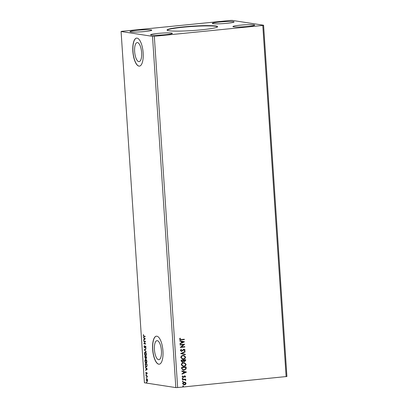 <?xml version="1.0" encoding="UTF-8"?>
<svg xmlns="http://www.w3.org/2000/svg" width="408" height="408" viewBox="0 0 408 408"><rect width="100%" height="100%" fill="white"/><g stroke="black" fill="none" stroke-linecap="round" stroke-linejoin="round"><path stroke-width="0.61" d="M168.81 30.722A25.342 2.183 -3.8 0 0 197.125 30.202A25.342 2.183 -3.8 0 0 217.617 26.693A25.342 2.183 -3.8 0 0 215.858 26.015A25.342 2.183 -3.8 0 0 187.547 26.535A25.342 2.183 -3.8 0 0 167.05 30.049A25.342 2.183 -3.8 0 0 168.81 30.722M217.576 26.836A25.342 2.183 -3.8 0 0 215.878 26.296A25.342 2.183 -3.8 0 0 188.363 26.755A25.342 2.183 -3.8 0 0 167.112 30.187M138.766 61.623A9.573 3.448 -95.7 0 0 139.087 61.633A9.573 3.448 -95.7 0 0 141.601 52.204A9.573 3.448 -95.7 0 0 137.501 42.59A9.573 3.448 -95.7 0 0 137.18 42.58A9.573 3.448 -95.7 0 0 134.666 52.01A9.573 3.448 -95.7 0 0 138.766 61.623M158.564 359.703A9.573 3.448 -95.7 0 0 158.885 359.713A9.573 3.448 -95.7 0 0 161.4 350.283A9.573 3.448 -95.7 0 0 157.299 340.67A9.573 3.448 -95.7 0 0 156.978 340.66A9.573 3.448 -95.7 0 0 154.464 350.09A9.573 3.448 -95.7 0 0 158.564 359.703M158.732 364.196A14.076 5.069 -95.7 0 0 159.202 364.206A14.076 5.069 -95.7 0 0 162.904 350.345A14.076 5.069 -95.7 0 0 156.871 336.207A14.076 5.069 -95.7 0 0 156.397 336.192A14.076 5.069 -95.7 0 0 152.699 350.054A14.076 5.069 -95.7 0 0 158.732 364.196M156.463 336.187A14.076 5.069 -95.7 0 0 152.837 350.135A14.076 5.069 -95.7 0 0 158.86 364.181A14.076 5.069 -95.7 0 0 159.268 364.201M138.929 66.111A14.076 5.069 -95.7 0 0 139.403 66.127A14.076 5.069 -95.7 0 0 143.106 52.265A14.076 5.069 -95.7 0 0 137.073 38.128A14.076 5.069 -95.7 0 0 136.598 38.112A14.076 5.069 -95.7 0 0 132.901 51.974A14.076 5.069 -95.7 0 0 138.929 66.111M136.665 38.107A14.076 5.069 -95.7 0 0 133.039 52.056A14.076 5.069 -95.7 0 0 139.062 66.101A14.076 5.069 -95.7 0 0 139.47 66.121M130.739 31.921A10.909 0.938 -3.8 0 0 142.928 31.697A10.909 0.938 -3.8 0 0 151.756 30.182A10.909 0.938 -3.8 0 0 150.996 29.891A10.909 0.938 -3.8 0 0 138.807 30.116A10.909 0.938 -3.8 0 0 129.984 31.63A10.909 0.938 -3.8 0 0 130.739 31.921M171.6 33.058A10.909 0.938 176.2 0 1 172.355 33.349A10.909 0.938 176.2 0 1 163.531 34.864A10.909 0.938 176.2 0 1 151.343 35.083A10.909 0.938 176.2 0 1 150.583 34.797A10.909 0.938 176.2 0 1 159.406 33.283A10.909 0.938 176.2 0 1 171.6 33.058M233.672 26.846A10.909 0.938 -3.8 0 0 245.866 26.627A10.909 0.938 -3.8 0 0 254.689 25.112A10.909 0.938 -3.8 0 0 253.929 24.822A10.909 0.938 -3.8 0 0 241.74 25.046A10.909 0.938 -3.8 0 0 232.917 26.561A10.909 0.938 -3.8 0 0 233.672 26.846M233.325 21.655A10.909 0.938 176.2 0 1 234.085 21.945A10.909 0.938 176.2 0 1 225.262 23.46A10.909 0.938 176.2 0 1 213.073 23.684A10.909 0.938 176.2 0 1 212.313 23.394A10.909 0.938 176.2 0 1 221.136 21.879A10.909 0.938 176.2 0 1 233.325 21.655M180.091 345.015L180.066 344.638L184.64 344.179L181.392 346.973L184.804 346.632L184.829 347.009L180.254 347.463L183.498 344.673L180.091 345.015M180.657 353.558L185.13 351.528L185.156 351.941L181.764 353.476L185.314 354.322L185.344 354.731L180.657 353.558M185.569 359.703L185.614 360.366L184.661 361.626L183.656 361.264L182.539 362.156L181.162 361.126L181.096 360.147L185.671 359.693L185.716 360.386L184.304 361.621M183.656 361.264L182.136 362.146M181.657 368.572L181.58 367.435L186.155 366.976L186.119 368.898L184.013 370.224L183.182 370.209L181.657 368.572M185.441 382.398L186.063 383.357L185.579 384.428L183.881 384.902L182.606 383.704C182.738 382.755 183.284 382.235 184.232 382.148L185.441 382.398L186.063 383.357M182.376 379.43L185.722 379.093L185.747 379.471L185.252 379.517L185.849 380.118L185.752 380.419L185.385 380.271L184.676 379.634L182.401 379.802L182.376 379.43M184.737 379.644L182.401 379.777M185.196 376.543L184.324 376.329L183.059 377.436L182.141 376.752L182.544 375.936L182.866 376.12L182.549 376.671L183.115 377.079L184.681 375.845L185.604 376.477L185.181 377.252L184.875 377.058L185.196 376.543L184.722 376.222L183.666 377.278L182.866 377.451M184.681 375.845L184.967 375.85M181.269 339.522L184.314 339.221L184.339 339.599L180.3 339.925L179.586 339.17L180.05 338.191L180.418 338.349L180.055 339.119L180.509 339.548L181.269 339.522M177.653 387.549L286.916 376.487L263.583 25.23L232.167 20.4L230.347 20.451L121.875 31.304L121.084 31.513L152.505 36.343L175.833 387.6L177.653 387.549L154.326 36.292L262.793 25.439L286.125 376.696M186.492 372.06L182.029 374.151L181.999 373.743L183.432 373.09L183.34 371.719L181.841 371.362L181.815 370.949L186.497 372.127M182.621 378.201L183.024 378.476L182.662 378.828L182.259 378.553L182.621 378.201L183.024 378.476L182.662 378.828L182.259 378.553M183.126 385.8L183.529 386.075L183.166 386.427L182.764 386.152L183.126 385.8L183.529 386.075L183.166 386.427L182.764 386.152M182.815 381.092L183.218 381.368L182.855 381.72L182.453 381.444L182.815 381.092L183.218 381.368L182.855 381.72L182.453 381.444M183.549 362.686L184.319 362.702L186.094 364.303C185.9 365.629 185.14 366.343 183.819 366.45L183.039 366.435L181.29 364.813C181.494 363.508 182.243 362.799 183.549 362.686M183.065 355.399L183.835 355.414L185.614 357.02C185.416 358.341 184.656 359.06 183.335 359.168L182.554 359.152L180.805 357.53C181.009 356.225 181.759 355.516 183.065 355.399M184.023 349.238L185.145 350.008L184.436 351.028L184.136 350.763L184.676 350.049L184.064 349.61L181.642 351.37L180.336 350.462L181.264 349.258L181.514 349.544L180.805 350.385L181.626 350.992L183.335 349.498L184.36 349.243M181.351 350.977L181.626 350.992M184.197 349.61L183.488 349.901M183.386 349.88L181.279 351.365M184.482 341.797L180.02 343.883L179.989 343.475L181.422 342.827L181.331 341.45L179.831 341.093L179.806 340.685L184.487 341.858M146.227 377.456L146.268 378.083L146.1 377.747L146.487 377.431M146.395 377.793L146.309 378.078M146.033 374.57L146.074 375.197L145.906 374.86L146.299 374.539M146.207 374.906L146.115 375.192M147.329 369.113L145.636 370.464L146.156 369.643L146.064 368.266L145.427 367.261L147.329 369.113M145.304 360.091L145.789 359.366C146.294 359.412 146.656 360.085 146.865 361.371C146.839 362.651 146.564 363.237 146.044 363.13C145.529 363.079 145.171 362.401 144.968 361.111C144.998 359.851 145.268 359.264 145.784 359.361L145.656 359.361M146.176 363.135L145.62 362.503M145.319 338.844L143.626 340.201L144.141 339.374L144.055 337.997L143.412 336.998L145.319 338.844M144.014 346.754L144.335 345.714L144.197 346.759L144.549 347.489L145.437 346.132L145.911 347.07L145.671 347.973L145.467 346.509L144.575 347.866L144.197 346.739M144.549 347.489L144.983 347.366L145.437 346.132M145.789 346.509L145.248 346.703M144.82 352.808L145.304 352.079C145.814 352.13 146.171 352.798 146.38 354.088C146.355 355.363 146.079 355.955 145.559 355.847C145.044 355.791 144.687 355.118 144.488 353.823C144.514 352.563 144.784 351.982 145.299 352.079L145.171 352.073M145.692 355.853L145.136 355.215M146.538 382.163L146.579 382.796L146.411 382.454L146.804 382.138M146.712 382.505L146.62 382.791M121.084 31.513L144.417 382.77L175.833 387.6M144.707 356.465L146.508 356.74L146.181 358.494L145.768 357.974L145.36 358.678L144.707 356.465M144.269 349.87L145.967 348.575L145.993 348.988L144.707 349.967L146.181 351.778L144.269 349.87L145.977 348.743M143.953 336.085L145.151 336.269L145.177 336.646L143.958 336.457L143.264 335.468L143.412 334.57L143.453 335.488L143.953 336.085M143.703 341.328L143.677 340.95L145.477 341.231L144.299 343.47L145.641 343.679L145.666 344.056L143.866 343.776L145.044 341.537L143.703 341.328L143.942 340.991M145.268 364.885L145.192 363.747L146.992 364.023L147.053 365.92L146.268 366.894C145.753 366.874 145.416 366.2 145.268 364.885L145.452 364.864M146.421 366.899L145.834 366.251M147.155 373.335L147.013 374.034L146.793 372.943L146.217 373.912L145.789 373.06L145.911 372.31L146.186 373.534L146.763 372.565L147.155 373.335M147.257 373.31L147.053 372.917L146.681 373.014M146.186 373.534L146.554 373.437M146.676 373.06L146.763 372.565M145.988 375.743L147.303 375.941L147.37 377.257L146.911 376.314L146.013 376.12L145.988 375.743M147.324 379.17L147.609 380.22L147.461 381.2L147.018 381.495L146.248 380.006L146.834 378.731L147.324 379.17M147.461 381.2L147.196 381.475M152.505 36.343L154.326 36.292M262.793 25.439L263.583 25.23M146.844 382.765L146.671 382.429M146.446 358.464L146.033 357.949M145.539 358.627L145.217 358.234M144.998 356.862L144.973 356.505M145.88 357.729L145.733 358.224M145.85 356.99L144.916 356.867L145.335 358.3L145.641 358.275M146.237 358.107L146.549 358.04M146.528 357.051L145.773 357L146.156 358.117L146.462 358.091M146.559 357.459L145.773 357M146.156 358.117L146.375 357.479M145.86 357.734L145.585 356.969L144.916 356.867M145.85 356.944L145.585 356.969M145.335 358.3L145.62 357.76M146.008 352.706L145.386 352.451M145.794 355.445L146.309 355.082M145.585 352.43L144.672 353.838L145.534 355.47L145.901 355.45M145.534 355.47L146.197 354.073L145.483 352.425M146.161 351.482L144.274 349.931M144.279 346.729L144.6 345.688M145.432 346.259L145.697 346.106M145.829 347.698L145.539 347.662M145.804 347.636L145.988 347.014M144.753 347.815L144.447 347.438M145.171 336.58L143.631 335.973M143.876 340.007L143.601 339.788M143.861 339.762L144.141 339.374M144.325 338.181L144.055 337.997M144.315 337.972L143.443 337.406M144.32 339.242L145.151 338.783L144.248 338.186L144.32 339.242L144.886 338.808L144.248 338.186M145.151 338.783L144.886 338.808M145.661 343.99L143.866 343.776M144.126 343.75L143.861 343.694M144.121 343.669L145.044 341.537M145.304 341.511L143.963 341.302M146.487 359.994L145.865 359.734M146.278 362.727L146.793 362.365M146.069 359.713L145.151 361.126L146.018 362.758L146.385 362.732M146.018 362.758L146.681 361.361L145.702 359.739L145.967 359.708M145.477 364.145L145.457 363.788M146.508 366.491L147.013 366.17M147.069 365.675L147.013 364.354L145.401 364.15L145.539 365.573L146.243 366.522L146.625 366.496M146.834 364.375L145.401 364.15M146.243 366.522L146.87 365.695M145.886 370.275L145.61 370.056M145.87 370.03L146.156 369.643M146.339 368.45L146.064 368.266M146.324 368.24L145.452 367.674M146.329 369.51L147.161 369.046L146.258 368.455L146.329 369.51L146.9 369.072L146.258 368.455M147.161 369.046L146.9 369.072M146.482 373.886L146.049 373.034M146.339 375.171L146.166 374.83M147.171 376.288L146.013 376.12M146.273 376.089L146.253 375.783M146.528 378.058L146.36 377.721M147.237 381.46L146.773 380.995M146.559 379.256L146.88 378.741M147.344 379.205L146.982 379.093M147.252 381.092L147.563 380.924M147.12 379.083L146.411 380.032L146.992 381.118L147.329 381.092M146.992 381.118L147.451 380.19L147.043 379.078M184.212 339.232L184.339 339.599M184.232 339.584L180.254 339.915M180.035 338.212L180.418 338.349M180.316 338.334L180.106 338.864M179.999 338.849L180.055 339.119M179.954 339.104L180.464 339.538M186.395 372.111L182.024 374.09M181.815 370.959L186.39 372.045M183.819 371.831L183.789 372.866L185.39 372.203L183.819 371.831L183.891 372.887M184.579 375.829L185.604 376.477M185.502 376.462L185.074 377.237M182.514 375.962L182.866 376.12M182.764 376.105L182.549 376.671M182.447 376.655L183.014 377.063M182.519 378.185L182.922 378.461M182.56 378.813L182.157 378.537M185.62 379.103L185.747 379.471M185.645 379.455L185.252 379.517M185.15 379.501L185.849 380.118M185.747 380.103L185.65 380.399M183.024 385.784L183.427 386.06M183.065 386.412L182.662 386.136M185.961 383.341L185.579 384.428M185.477 384.413L184.416 384.912M184.314 384.897L183.829 384.892M184.727 382.153L185.339 382.383M184.64 382.525L184.151 382.51L182.911 383.647L184.283 384.52M182.911 383.647L184.385 384.535L183.911 384.52M184.385 384.535L185.65 383.398L184.253 382.525L183.014 383.663M184.151 382.51L184.589 382.52M182.713 381.077L183.11 381.353M182.753 381.704L182.351 381.429M186.053 366.986L186.119 368.898M186.012 368.883L184.013 370.224M183.906 370.209L183.131 370.199M182.182 369.148L183.988 369.847L185.671 368.745L185.711 367.399L181.973 367.746L182.182 369.148L183.269 369.827M185.711 367.399L182.075 367.761L182.284 369.163M184.268 362.692L186.094 364.303M185.992 364.288C185.798 365.614 185.038 366.328 183.717 366.435L183.819 366.45M183.717 366.435L182.988 366.43M184.166 363.069L183.472 363.049C182.432 363.13 181.825 363.696 181.657 364.737L183.105 366.053M183.794 366.073C184.844 365.986 185.456 365.42 185.63 364.364L184.222 363.074L183.575 363.064C182.534 363.151 181.927 363.712 181.759 364.752L183.156 366.063L183.794 366.073M184.554 361.61L184.253 361.61M182.437 362.141L182.085 362.136M181.519 360.896L182.514 361.779L183.289 361.106L183.294 360.31L181.489 360.463L182.412 361.763M182.514 361.779L182.223 361.763M183.671 360.437L184.625 361.248L185.227 360.116L183.656 360.244L184.523 361.233M184.625 361.248L184.324 361.233M185.227 360.116L183.763 360.264M181.489 360.463L181.621 360.912M183.294 360.31L181.591 360.478M183.784 355.409L185.614 357.02M185.507 357.005C185.314 358.326 184.554 359.045 183.233 359.152L183.335 359.168M183.233 359.152L182.504 359.142M183.687 355.786L182.988 355.761C181.948 355.847 181.341 356.413 181.172 357.454L182.621 358.77M183.314 358.79C184.36 358.703 184.972 358.132 185.145 357.082L183.738 355.791L183.09 355.776C182.05 355.863 181.443 356.429 181.274 357.469L182.672 358.775L183.314 358.79M185.028 351.574L185.156 351.941M185.054 351.92L181.764 353.476M181.662 353.461L185.314 354.322M185.212 354.307L185.237 354.705M181.203 349.294L181.514 349.544M181.412 349.529L180.805 350.385M180.698 350.37L181.519 350.977M183.916 349.223L185.145 350.008M185.043 349.988L184.334 351.013M181.54 351.354L181.229 351.354M184.544 344.245L181.392 346.973M184.702 346.642L184.829 347.009M184.727 346.989L180.254 347.438M180.091 344.99L183.498 344.673M184.385 341.843L180.015 343.827M179.806 340.69L184.38 341.776M181.81 341.562L181.779 342.603L183.381 341.935L181.81 341.562L181.881 342.618M144.218 336.432L143.958 336.457M146.717 376.161L146.457 376.186M144.59 347.489L144.85 347.463M145.427 346.509L145.692 346.484M146.768 372.943L147.028 372.917M146.217 373.534L146.477 373.509"/></g></svg>
